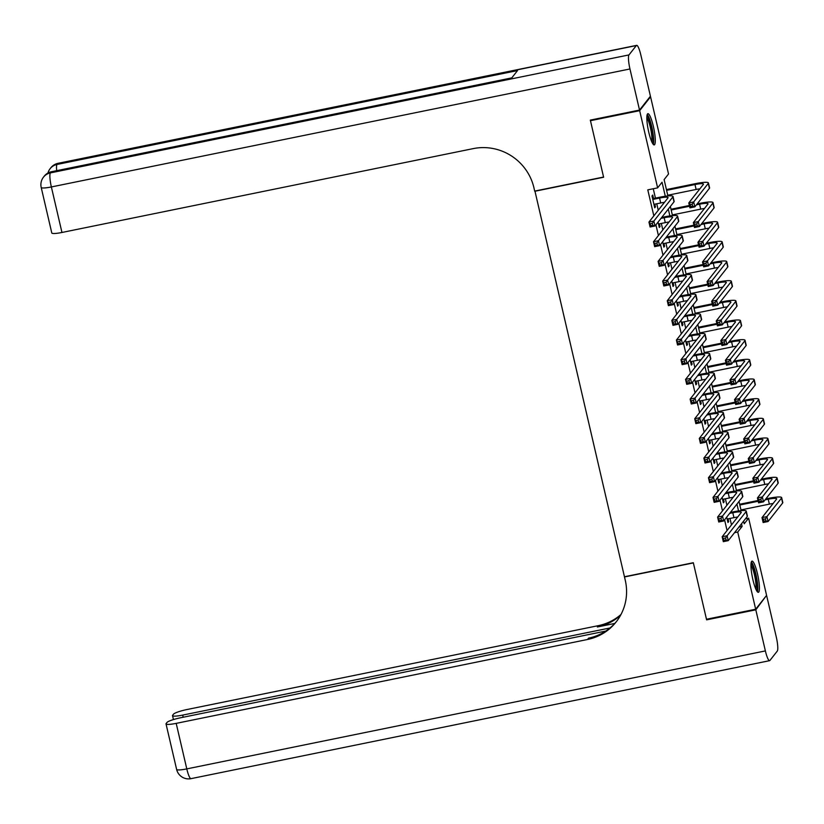 <?xml version="1.0" encoding="UTF-8"?>
<svg xmlns="http://www.w3.org/2000/svg" width="824" height="824" viewBox="0 0 824 824"><rect width="100%" height="100%" fill="white"/><g stroke="black" fill="none" stroke-linecap="round" stroke-linejoin="round"><path stroke-width="1.24" d="M752.889 579.653A15.924 2.874 -101.5 0 1 752.003 561.123A15.924 2.874 -101.5 0 1 757.483 573.803A15.924 2.874 -101.5 0 1 758.368 592.332A15.924 2.874 -101.5 0 1 752.889 579.653M648.766 132.221A15.924 2.874 -101.5 0 1 647.88 113.691A15.924 2.874 -101.5 0 1 653.36 126.381A15.924 2.874 -101.5 0 1 654.246 144.9A15.924 2.874 -101.5 0 1 648.766 132.221M649.848 96.944L650.569 96.799L668.532 173.998L664.113 179.611L667.904 195.937M745.411 518.821L748.625 518.172L766.588 595.361L755.68 609.224L737.717 532.036L742.136 526.412L741.528 523.765M726.706 517.111L727.952 522.478L728.694 521.541L728.066 518.842M722.133 497.449L723.379 502.805L724.111 501.868L723.493 499.179M717.56 477.786L718.806 483.142L719.537 482.205L718.909 479.506M712.976 458.113L714.223 463.469L714.964 462.532L714.336 459.844M708.403 438.45L709.649 443.806L710.381 442.869L709.763 440.181M703.83 418.777L705.076 424.133L705.808 423.196L705.179 420.508M699.246 399.115L700.493 404.471L701.234 403.533L700.606 400.845M694.673 379.442L695.919 384.798L696.651 383.871L696.033 381.172M690.1 359.779L691.346 365.135L692.078 364.198L691.449 361.509M685.516 340.116L686.763 345.472L687.504 344.535L686.876 341.836M680.943 320.443L682.19 325.799L682.921 324.862L682.303 322.174M676.37 300.781L677.616 306.137L678.348 305.199L677.719 302.511M671.787 281.108L673.033 286.464L673.774 285.526L673.146 282.838M667.213 261.445L668.46 266.801L669.191 265.864L668.573 263.175M662.63 241.772L663.886 247.128L664.618 246.191L663.99 243.502M658.057 222.109L659.303 227.465L660.045 226.528L659.416 223.84M665.308 196.246L662.043 182.238L657.624 187.862L647.788 189.86L653.834 215.857M655.925 224.828L658.407 235.52M660.498 244.491L662.99 255.193M665.071 264.164L667.564 274.856M669.654 283.827L672.137 294.529M674.228 303.489L676.72 314.191M678.801 323.163L681.294 333.854M683.384 342.825L685.867 353.527M687.958 362.498L690.45 373.19M692.531 382.161L695.023 392.863M697.114 401.834L699.597 412.525M701.688 421.497L704.18 432.198M706.261 441.159L708.753 451.861M710.844 460.832L713.327 471.524M715.417 480.495L717.91 491.197M719.991 500.168L722.483 510.859M724.574 519.831L727.056 530.532M731.485 524.909L729.982 518.451M726.902 505.246L725.398 498.788M722.329 485.573L720.825 479.125M717.756 465.91L716.252 459.452M713.172 446.237L711.668 439.789M708.599 426.575L707.095 420.116M704.026 406.912L702.522 400.454M699.442 387.239L697.938 380.781M694.869 367.576L693.365 361.118M690.296 347.903L688.792 341.455M685.712 328.24L684.208 321.782M681.139 308.567L679.635 302.12M676.566 288.905L675.062 282.447M671.982 269.232L670.479 262.784M667.409 249.569L665.905 243.111M662.836 229.906L661.332 223.448M658.252 210.233L656.749 203.775M655.43 198.11L653.257 188.748M653.525 198.502L652.721 195.061L651.98 195.999L654.73 207.803L655.461 206.865L654.843 204.167M755.68 609.224L706.477 619.257L693.324 562.72L624.448 576.759L534.931 191.034M534.735 191.281L603.621 177.242L590.458 120.695L591.045 119.964M590.458 120.695L639.661 110.663L650.569 96.799M734.503 532.685L737.717 532.036M657.624 187.862L639.661 110.663M738.531 510.921L736.944 504.103M733.957 491.259L732.371 484.43M729.384 471.586L727.788 464.767M724.801 451.923L723.215 445.094M720.227 432.25L718.641 425.431M715.654 412.587L714.058 405.769M711.071 392.914L709.485 386.096M706.498 373.251L704.911 366.433M701.924 353.589L700.328 346.76M697.341 333.916L695.755 327.097M692.768 314.253L691.181 307.424M688.194 294.58L686.598 287.761M683.611 274.917L682.025 268.099M679.038 255.244L677.452 248.426M674.465 235.582L672.868 228.763M669.881 215.919L668.295 209.09M743.588 521.149L744.206 523.786L748.625 518.172M670.355 206.474L672.487 215.61M674.938 226.137L677.06 235.273M679.512 245.799L681.633 254.946M684.085 265.472L686.217 274.608M688.668 285.135L690.79 294.271M693.241 304.808L695.363 313.944M697.815 324.471L699.947 333.607M702.398 344.144L704.52 353.28M706.971 363.806L709.104 372.942M711.545 383.479L713.677 392.615M716.128 403.142L718.25 412.278M720.701 422.805L722.833 431.951M725.274 442.478L727.407 451.614M729.858 462.14L731.98 471.276M734.431 481.813L736.563 490.95M739.004 501.476L741.136 510.612M738.922 527.072L742.136 526.412M654.555 207.051L655.461 206.865M659.128 226.713L660.045 226.528M663.711 246.386L664.618 246.191M668.285 266.049L669.191 265.864M672.858 285.712L673.774 285.526M677.441 305.385L678.348 305.199M682.014 325.047L682.921 324.862M686.588 344.72L687.504 344.535M691.171 364.383L692.078 364.198M695.744 384.056L696.651 383.871M700.318 403.719L701.234 403.533M704.901 423.382L705.808 423.196M709.474 443.054L710.381 442.869M714.048 462.717L714.964 462.532M718.631 482.39L719.537 482.205M723.204 502.053L724.111 501.868M727.777 521.726L728.694 521.541M653.926 204.352L660.714 202.972A10.207 1.514 166.9 0 1 664.474 202.333M652.783 199.439L659.571 198.059A10.207 1.514 166.9 0 1 668.048 197.616A10.207 1.514 166.9 0 1 667.934 197.925L648.952 222.068L653.865 221.069L672.858 196.915A15.316 2.276 -13.1 0 0 673.012 196.462A15.316 2.276 -13.1 0 0 660.312 197.121L652.608 198.687M652.351 223.325L653.865 221.069L655.008 225.982L650.095 226.991L648.952 222.068L650.836 225.694L652.804 225.292L652.351 223.325L650.383 223.726M652.804 225.292L655.008 225.982L674.001 201.839A15.316 2.276 -13.1 0 0 674.156 201.375L673.012 196.462M650.095 226.991L650.836 225.694M692.181 204.198L690.213 204.599L690.677 206.567L692.644 206.165L692.181 204.198L693.705 201.932L694.848 206.855L689.925 207.854L688.782 202.941L693.705 201.932L708.269 183.402A15.316 2.276 -13.1 0 0 708.424 182.949A15.316 2.276 -13.1 0 0 695.724 183.608L666.431 189.582M666.606 190.334L694.982 184.545A10.207 1.514 166.9 0 1 703.459 184.102A10.207 1.514 166.9 0 1 703.356 184.411L688.782 202.941L690.213 204.599M667.749 195.247L696.125 189.458A10.207 1.514 166.9 0 1 699.885 188.82M692.644 206.165L694.848 206.855L709.413 188.325A15.316 2.276 -13.1 0 0 709.577 187.862L708.424 182.949M689.925 207.854L690.677 206.567M646.902 116.112A13.781 2.482 -101.5 0 1 649.673 120.788A13.781 2.482 -101.5 0 1 652.824 134.621A13.781 2.482 -101.5 0 1 652.392 143.067M651.65 141.512A12.762 2.297 78.5 0 0 648.673 121.643A12.762 2.297 78.5 0 0 646.819 117.832M653.288 144.396A15.821 2.853 78.5 0 0 649.693 119.48A15.821 2.853 78.5 0 0 647.201 114.536M751.014 563.544A13.781 2.482 -101.5 0 1 753.785 568.22A13.781 2.482 -101.5 0 1 756.947 582.043A13.781 2.482 -101.5 0 1 756.514 590.489M755.763 588.933A12.762 2.297 78.5 0 0 752.786 569.075A12.762 2.297 78.5 0 0 750.942 565.264M757.411 591.828A15.821 2.853 78.5 0 0 753.816 566.912A15.821 2.853 78.5 0 0 751.323 561.968M639.527 110.076L650.424 96.212L640.866 55.105A12.247 2.204 78.5 0 0 636.643 45.351A12.247 2.204 78.5 0 0 636.344 45.557L628.98 54.92A12.247 2.204 78.5 0 0 629.958 68.969L639.527 110.076L590.324 120.108L603.57 177.047L534.694 191.086L533.921 187.738A51.047 49.636 -141.8 0 0 473.275 148.608L61.955 232.471A12.247 1.823 166.9 0 1 51.799 232.996L41.2 187.47A12.247 1.823 -13.1 0 0 51.366 186.945L61.955 232.471M629.958 68.969L51.366 186.945A12.247 2.204 -101.5 0 1 50.388 172.896L51.119 171.958L511.642 78.064L517.534 70.565L57.021 164.46L57.752 163.523A12.247 2.204 -101.5 0 1 58.051 163.327L636.643 45.351M755.814 609.822L706.621 619.844L693.365 562.916L624.489 576.954L625.272 580.302A51.047 49.636 38.2 0 1 616.187 621.893A51.047 49.636 38.2 0 1 587.512 639.496L176.192 723.369L186.791 768.895L765.383 650.919L755.814 609.822L766.011 596.102M706.621 619.844L707.198 619.112M609.966 627.981L182.691 715.098A12.247 1.823 -13.1 0 1 172.525 715.634A12.247 1.823 -13.1 0 1 172.649 715.263L173.524 714.161A12.247 1.823 -13.1 0 1 187.1 709.505L598.409 625.632A51.047 49.636 38.2 0 0 621.008 614.457M620.596 615.219A51.047 49.636 38.2 0 1 597.349 626.982L614.786 623.428M765.383 650.919A12.247 2.204 78.5 0 0 769.595 660.673A12.247 2.204 78.5 0 0 769.894 660.477L777.269 651.104A12.247 2.204 78.5 0 0 776.29 637.055L766.722 595.958M605.774 631.071L180.6 717.766A12.247 1.823 -13.1 0 0 167.025 722.421L166.149 723.524A12.247 1.823 -13.1 0 0 166.026 723.894A12.247 1.823 -13.1 0 0 176.192 723.369M616.712 621.214A51.047 49.636 38.2 0 1 588.573 638.147L587.512 639.496M658.5 224.025L665.298 222.635A10.207 1.514 166.9 0 1 669.047 221.996M661.003 218.36L664.154 217.721A10.207 1.514 166.9 0 1 672.621 217.278A10.207 1.514 166.9 0 1 672.518 217.588L653.525 241.741L658.448 240.732L677.431 216.588A15.316 2.276 -13.1 0 0 677.596 216.125A15.316 2.276 -13.1 0 0 664.886 216.784L661.744 217.423M656.924 242.998L658.448 240.732L659.591 245.655L654.668 246.654L653.525 241.741L655.42 245.367L657.387 244.965L656.924 242.998L654.956 243.399M657.387 244.965L659.591 245.655L678.585 221.502A15.316 2.276 -13.1 0 0 678.739 221.038L677.596 216.125M654.668 246.654L655.42 245.367M663.083 243.688L669.871 242.308A10.207 1.514 166.9 0 1 673.62 241.669M665.576 238.033L668.727 237.394A10.207 1.514 166.9 0 1 677.194 236.952A10.207 1.514 166.9 0 1 677.091 237.261L658.098 261.404L663.021 260.405L682.014 236.251A15.316 2.276 -13.1 0 0 682.169 235.788A15.316 2.276 -13.1 0 0 669.459 236.457L666.317 237.096M661.507 262.66L663.021 260.405L664.165 265.318L659.241 266.317L658.098 261.404L659.993 265.029L661.96 264.628L661.507 262.66L659.54 263.062M661.96 264.628L664.165 265.318L683.158 241.175A15.316 2.276 -13.1 0 0 683.312 240.711L682.169 235.788M659.241 266.317L659.993 265.029M667.656 263.361L674.444 261.97A10.207 1.514 166.9 0 1 678.204 261.332M670.159 257.696L673.301 257.057A10.207 1.514 166.9 0 1 681.778 256.614A10.207 1.514 166.9 0 1 681.664 256.923L662.681 281.066L667.595 280.067L686.588 255.924A15.316 2.276 -13.1 0 0 686.742 255.461A15.316 2.276 -13.1 0 0 674.042 256.12L670.891 256.758M666.08 282.333L667.595 280.067L668.738 284.98L663.825 285.99L662.681 281.066L664.566 284.702L666.534 284.301L666.08 282.333L664.113 282.735M666.534 284.301L668.738 284.98L687.731 260.837A15.316 2.276 -13.1 0 0 687.886 260.374L686.742 255.461M663.825 285.99L664.566 284.702M672.23 283.023L679.028 281.643A10.207 1.514 166.9 0 1 682.777 281.005M674.732 277.369L677.884 276.72A10.207 1.514 166.9 0 1 686.351 276.287A10.207 1.514 166.9 0 1 686.248 276.586L667.255 300.739L672.178 299.73L691.161 275.587A15.316 2.276 -13.1 0 0 691.326 275.123A15.316 2.276 -13.1 0 0 678.615 275.783L675.474 276.431M670.654 301.996L672.178 299.73L673.321 304.653L668.398 305.653L667.255 300.739L669.15 304.365L671.117 303.963L670.654 301.996L668.686 302.398M671.117 303.963L673.321 304.653L692.314 280.5A15.316 2.276 -13.1 0 0 692.469 280.047L691.326 275.123M668.398 305.653L669.15 304.365M696.764 223.86L694.797 224.262L695.25 226.229L697.217 225.828L696.764 223.86L698.278 221.605L699.421 226.518L694.498 227.517L693.355 222.604L698.278 221.605L712.853 203.075A15.316 2.276 -13.1 0 0 713.007 202.611A15.316 2.276 -13.1 0 0 700.297 203.27L697.156 203.919M689.379 205.495L671.004 209.245M671.179 209.996L689.554 206.247M696.414 204.846L699.566 204.208A10.207 1.514 166.9 0 1 708.032 203.765A10.207 1.514 166.9 0 1 707.929 204.074L693.355 222.604L694.797 224.262M672.322 214.91L700.709 209.131A10.207 1.514 166.9 0 1 704.458 208.493M697.217 225.828L699.421 226.518L713.996 207.988A15.316 2.276 -13.1 0 0 714.151 207.524L713.007 202.611M694.498 227.517L695.25 226.229M701.337 243.533L699.37 243.935L699.823 245.902L701.801 245.5L701.337 243.533L702.851 241.267L703.995 246.18L699.082 247.19L697.938 242.266L702.851 241.267L717.426 222.738A15.316 2.276 -13.1 0 0 717.58 222.284A15.316 2.276 -13.1 0 0 704.881 222.944L701.729 223.582M693.952 225.168L675.577 228.918M675.752 229.669L694.127 225.92M700.997 224.519L704.139 223.881A10.207 1.514 166.9 0 1 712.606 223.438A10.207 1.514 166.9 0 1 712.503 223.747L697.938 242.266L699.37 243.935M676.895 234.583L705.282 228.794A10.207 1.514 166.9 0 1 709.042 228.155M701.801 245.5L703.995 246.18L718.569 227.661A15.316 2.276 -13.1 0 0 718.724 227.197L717.58 222.284M699.082 247.19L699.823 245.902M705.911 263.196L703.943 263.598L704.407 265.565L706.374 265.163L705.911 263.196L707.435 260.94L708.578 265.853L703.655 266.852L702.511 261.939L707.435 260.94L721.999 242.411A15.316 2.276 -13.1 0 0 722.164 241.947A15.316 2.276 -13.1 0 0 709.454 242.606L706.312 243.245M698.536 244.831L680.161 248.58M680.336 249.332L698.701 245.583M705.571 244.182L708.712 243.543A10.207 1.514 166.9 0 1 717.189 243.101A10.207 1.514 166.9 0 1 717.086 243.41L702.511 261.939L703.943 263.598M681.479 254.245L709.866 248.457A10.207 1.514 166.9 0 1 713.615 247.818M706.374 265.163L708.578 265.853L723.142 247.324A15.316 2.276 -13.1 0 0 723.307 246.86L722.164 241.947M703.655 266.852L704.407 265.565M710.494 282.869L708.527 283.271L708.98 285.238L710.947 284.836L710.494 282.869L712.008 280.603L713.151 285.516L708.228 286.525L707.085 281.602L712.008 280.603L726.583 262.073A15.316 2.276 -13.1 0 0 726.737 261.61A15.316 2.276 -13.1 0 0 714.027 262.279L710.885 262.918M703.109 264.504L684.734 268.243M684.909 268.995L703.284 265.256M710.144 263.855L713.296 263.206A10.207 1.514 166.9 0 1 721.762 262.774A10.207 1.514 166.9 0 1 721.659 263.083L707.085 281.602L708.527 283.271M686.052 273.918L714.439 268.13A10.207 1.514 166.9 0 1 718.188 267.491M710.947 284.836L713.151 285.516L727.726 266.997A15.316 2.276 -13.1 0 0 727.88 266.533L726.737 261.61M708.228 286.525L708.98 285.238M676.813 302.696L683.601 301.306A10.207 1.514 166.9 0 1 687.35 300.667M679.306 297.031L682.457 296.393A10.207 1.514 166.9 0 1 690.924 295.95A10.207 1.514 166.9 0 1 690.821 296.259L671.828 320.402L676.751 319.403L695.744 295.26A15.316 2.276 -13.1 0 0 695.899 294.796A15.316 2.276 -13.1 0 0 683.189 295.456L680.047 296.094M675.237 321.669L676.751 319.403L677.894 324.316L672.971 325.326L671.828 320.402L673.723 324.038L675.69 323.636L675.237 321.669L673.27 322.071M675.69 323.636L677.894 324.316L696.888 300.173A15.316 2.276 -13.1 0 0 697.042 299.709L695.899 294.796M672.971 325.326L673.723 324.038M715.067 302.532L713.1 302.933L713.553 304.901L715.531 304.499L715.067 302.532L716.581 300.266L717.725 305.189L712.812 306.188L711.668 301.275L716.581 300.266L731.156 281.746A15.316 2.276 -13.1 0 0 731.31 281.283A15.316 2.276 -13.1 0 0 718.61 281.942L715.459 282.581M707.682 284.167L689.307 287.916M689.482 288.668L707.857 284.919M714.727 283.518L717.869 282.879A10.207 1.514 166.9 0 1 726.335 282.436A10.207 1.514 166.9 0 1 726.232 282.745L711.668 301.275L713.1 302.933M690.625 293.581L719.012 287.792A10.207 1.514 166.9 0 1 722.772 287.154M715.531 304.499L717.725 305.189L732.299 286.659A15.316 2.276 -13.1 0 0 732.454 286.196L731.31 281.283M712.812 306.188L713.553 304.901M681.386 322.359L688.174 320.979A10.207 1.514 166.9 0 1 691.933 320.34M683.889 316.704L687.031 316.056A10.207 1.514 166.9 0 1 695.508 315.613A10.207 1.514 166.9 0 1 695.394 315.922L676.411 340.075L681.324 339.066L700.318 314.923A15.316 2.276 -13.1 0 0 700.472 314.459A15.316 2.276 -13.1 0 0 687.772 315.118L684.62 315.767M679.81 341.332L681.324 339.066L682.468 343.989L677.555 344.988L676.411 340.075L678.296 343.701L680.274 343.299L679.81 341.332L677.843 341.733M680.274 343.299L682.468 343.989L701.461 319.836A15.316 2.276 -13.1 0 0 701.615 319.372L700.472 314.459M677.555 344.988L678.296 343.701M719.64 322.205L717.673 322.606L718.137 324.563L720.104 324.172L719.64 322.205L721.165 319.939L722.308 324.852L717.385 325.861L716.241 320.938L721.165 319.939L735.729 301.409A15.316 2.276 -13.1 0 0 735.894 300.945A15.316 2.276 -13.1 0 0 723.184 301.605L720.042 302.253M712.266 303.84L693.89 307.579M694.066 308.331L712.43 304.592M719.301 303.191L722.442 302.542A10.207 1.514 166.9 0 1 730.919 302.109A10.207 1.514 166.9 0 1 730.816 302.408L716.241 320.938L717.673 322.606M695.209 313.254L723.596 307.465A10.207 1.514 166.9 0 1 727.345 306.827M720.104 324.172L722.308 324.852L736.872 306.322A15.316 2.276 -13.1 0 0 737.037 305.869L735.894 300.945M717.385 325.861L718.137 324.563M685.959 342.022L692.757 340.642A10.207 1.514 166.9 0 1 696.507 340.003M688.462 336.367L691.614 335.728A10.207 1.514 166.9 0 1 700.081 335.286A10.207 1.514 166.9 0 1 699.978 335.595L680.985 359.738L685.908 358.739L704.901 334.585A15.316 2.276 -13.1 0 0 705.056 334.132A15.316 2.276 -13.1 0 0 692.345 334.791L689.204 335.43M684.384 361.005L685.908 358.739L687.051 363.652L682.128 364.661L680.985 359.738L682.88 363.363L684.847 362.962L684.384 361.005L682.416 361.396M684.847 362.962L687.051 363.652L706.044 339.509A15.316 2.276 -13.1 0 0 706.199 339.045L705.056 334.132M682.128 364.661L682.88 363.363M724.224 341.867L722.257 342.269L722.71 344.236L724.677 343.835L724.224 341.867L725.738 339.601L726.881 344.525L721.958 345.524L720.815 340.611L725.738 339.601L740.312 321.072A15.316 2.276 -13.1 0 0 740.467 320.618A15.316 2.276 -13.1 0 0 727.757 321.278L724.615 321.916M716.839 323.502L698.464 327.252M698.639 328.003L717.014 324.254M723.874 322.853L727.026 322.215A10.207 1.514 166.9 0 1 735.492 321.772A10.207 1.514 166.9 0 1 735.389 322.081L720.815 340.611L722.257 342.269M699.782 332.917L728.169 327.128A10.207 1.514 166.9 0 1 731.918 326.489M724.677 343.835L726.881 344.525L741.456 325.995A15.316 2.276 -13.1 0 0 741.61 325.531L740.467 320.618M721.958 345.524L722.71 344.236M690.543 361.695L697.331 360.304A10.207 1.514 166.9 0 1 701.08 359.676M693.046 356.03L696.187 355.391A10.207 1.514 166.9 0 1 704.654 354.948A10.207 1.514 166.9 0 1 704.551 355.257L685.558 379.411L690.481 378.401L709.474 354.258A15.316 2.276 -13.1 0 0 709.629 353.795A15.316 2.276 -13.1 0 0 696.919 354.454L693.777 355.093M688.967 380.667L690.481 378.401L691.624 383.325L686.701 384.324L685.558 379.411L687.453 383.036L689.42 382.635L688.967 380.667L687 381.069M689.42 382.635L691.624 383.325L710.618 359.171A15.316 2.276 -13.1 0 0 710.772 358.708L709.629 353.795M686.701 384.324L687.453 383.036M728.797 361.53L726.83 361.932L727.293 363.899L729.261 363.497L728.797 361.53L730.311 359.274L731.454 364.187L726.541 365.187L725.398 360.273L730.311 359.274L744.886 340.745A15.316 2.276 -13.1 0 0 745.04 340.281A15.316 2.276 -13.1 0 0 732.34 340.94L729.189 341.589M721.412 343.175L703.037 346.914M703.212 347.666L721.587 343.917M728.457 342.526L731.599 341.878A10.207 1.514 166.9 0 1 740.065 341.435A10.207 1.514 166.9 0 1 739.962 341.744L725.398 360.273L726.83 361.932M704.355 352.579L732.742 346.801A10.207 1.514 166.9 0 1 736.501 346.162M729.261 363.497L731.454 364.187L746.029 345.658A15.316 2.276 -13.1 0 0 746.184 345.194L745.04 340.281M726.541 365.187L727.293 363.899M695.116 381.358L701.904 379.977A10.207 1.514 166.9 0 1 705.663 379.339M697.619 375.703L700.761 375.064A10.207 1.514 166.9 0 1 709.237 374.621A10.207 1.514 166.9 0 1 709.134 374.93L690.141 399.074L695.054 398.074L714.048 373.921A15.316 2.276 -13.1 0 0 714.202 373.457A15.316 2.276 -13.1 0 0 701.502 374.127L698.35 374.766M693.54 400.33L695.054 398.074L696.198 402.988L691.284 403.987L690.141 399.074L692.026 402.699L694.004 402.297L693.54 400.33L691.573 400.732M694.004 402.297L696.198 402.988L715.191 378.844A15.316 2.276 -13.1 0 0 715.345 378.381L714.202 373.457M691.284 403.987L692.026 402.699M733.37 381.203L731.403 381.605L731.866 383.572L733.834 383.17L733.37 381.203L734.895 378.937L736.038 383.86L731.115 384.859L729.971 379.946L734.895 378.937L749.459 360.407A15.316 2.276 -13.1 0 0 749.624 359.954A15.316 2.276 -13.1 0 0 736.914 360.613L733.772 361.252M725.995 362.838L707.62 366.587M707.795 367.339L726.171 363.59M733.03 362.189L736.172 361.551A10.207 1.514 166.9 0 1 744.649 361.108A10.207 1.514 166.9 0 1 744.546 361.417L729.971 379.946L731.403 381.605M708.939 372.252L737.326 366.464A10.207 1.514 166.9 0 1 741.075 365.825M733.834 383.17L736.038 383.86L750.613 365.331A15.316 2.276 -13.1 0 0 750.767 364.867L749.624 359.954M731.115 384.859L731.866 383.572M699.689 401.031L706.487 399.64A10.207 1.514 166.9 0 1 710.236 399.001M702.192 395.366L705.344 394.727A10.207 1.514 166.9 0 1 713.811 394.284A10.207 1.514 166.9 0 1 713.708 394.593L694.714 418.736L699.638 417.737L718.631 393.594A15.316 2.276 -13.1 0 0 718.786 393.13A15.316 2.276 -13.1 0 0 706.075 393.79L702.934 394.428M698.113 420.003L699.638 417.737L700.781 422.65L695.858 423.66L694.714 418.736L696.61 422.372L698.577 421.97L698.113 420.003L696.146 420.405M698.577 421.97L700.781 422.65L719.774 398.507A15.316 2.276 -13.1 0 0 719.929 398.043L718.786 393.13M695.858 423.66L696.61 422.372M737.954 400.866L735.986 401.267L736.44 403.235L738.407 402.833L737.954 400.866L739.468 398.61L740.611 403.523L735.688 404.522L734.544 399.609L739.468 398.61L754.042 380.08A15.316 2.276 -13.1 0 0 754.197 379.617A15.316 2.276 -13.1 0 0 741.487 380.276L738.345 380.915M730.569 382.501L712.194 386.25M712.369 387.002L730.744 383.253M737.604 381.852L740.755 381.213A10.207 1.514 166.9 0 1 749.222 380.77A10.207 1.514 166.9 0 1 749.119 381.079L734.544 399.609L735.986 401.267M713.512 391.915L741.899 386.126A10.207 1.514 166.9 0 1 745.648 385.488M738.407 402.833L740.611 403.523L755.186 384.993A15.316 2.276 -13.1 0 0 755.34 384.53L754.197 379.617M735.688 404.522L736.44 403.235M704.273 420.693L711.061 419.313A10.207 1.514 166.9 0 1 714.81 418.674M706.776 415.038L709.917 414.39A10.207 1.514 166.9 0 1 718.384 413.957A10.207 1.514 166.9 0 1 718.281 414.266L699.288 438.409L704.211 437.41L723.204 413.257A15.316 2.276 -13.1 0 0 723.359 412.793A15.316 2.276 -13.1 0 0 710.649 413.452L707.507 414.101M702.697 439.666L704.211 437.41L705.354 442.323L700.431 443.322L699.288 438.409L701.183 442.035L703.15 441.633L702.697 439.666L700.73 440.067M703.15 441.633L705.354 442.323L724.347 418.17A15.316 2.276 -13.1 0 0 724.502 417.716L723.359 412.793M700.431 443.322L701.183 442.035M742.527 420.539L740.56 420.94L741.023 422.908L742.99 422.506L742.527 420.539L744.041 418.273L745.184 423.186L740.271 424.195L739.128 419.272L744.041 418.273L758.616 399.743A15.316 2.276 -13.1 0 0 758.77 399.279A15.316 2.276 -13.1 0 0 746.07 399.949L742.918 400.588M735.142 402.174L716.767 405.923M716.942 406.665L735.317 402.926M742.187 401.525L745.329 400.886A10.207 1.514 166.9 0 1 753.806 400.443A10.207 1.514 166.9 0 1 753.692 400.752L739.128 419.272L740.56 420.94M718.095 411.588L746.472 405.799A10.207 1.514 166.9 0 1 750.231 405.161M742.99 422.506L745.184 423.186L759.759 404.666A15.316 2.276 -13.1 0 0 759.913 404.203L758.77 399.279M740.271 424.195L741.023 422.908M708.846 440.366L715.634 438.976A10.207 1.514 166.9 0 1 719.393 438.337M711.349 434.701L714.49 434.063A10.207 1.514 166.9 0 1 722.967 433.62A10.207 1.514 166.9 0 1 722.864 433.929L703.871 458.072L708.784 457.073L727.777 432.93A15.316 2.276 -13.1 0 0 727.932 432.466A15.316 2.276 -13.1 0 0 715.232 433.125L712.08 433.764M707.27 459.339L708.784 457.073L709.928 461.986L705.014 462.995L703.871 458.072L705.756 461.708L707.734 461.306L707.27 459.339L705.303 459.741M707.734 461.306L709.928 461.986L728.921 437.843A15.316 2.276 -13.1 0 0 729.075 437.379L727.932 432.466M705.014 462.995L705.756 461.708M747.111 440.201L745.133 440.603L745.596 442.57L747.564 442.169L747.111 440.201L748.625 437.935L749.768 442.859L744.845 443.858L743.701 438.945L748.625 437.935L763.189 419.416A15.316 2.276 -13.1 0 0 763.354 418.952A15.316 2.276 -13.1 0 0 750.643 419.612L747.502 420.25M739.725 421.837L721.35 425.586M721.525 426.338L739.901 422.588M746.76 421.188L749.902 420.549A10.207 1.514 166.9 0 1 758.379 420.106A10.207 1.514 166.9 0 1 758.276 420.415L743.701 438.945L745.133 440.603M722.669 431.251L751.055 425.462A10.207 1.514 166.9 0 1 754.805 424.824M747.564 442.169L749.768 442.859L764.342 424.329A15.316 2.276 -13.1 0 0 764.497 423.866L763.354 418.952M744.845 443.858L745.596 442.57M713.419 460.029L720.217 458.649A10.207 1.514 166.9 0 1 723.966 458.01M715.922 454.374L719.074 453.725A10.207 1.514 166.9 0 1 727.541 453.293A10.207 1.514 166.9 0 1 727.438 453.591L708.444 477.745L713.368 476.736L732.361 452.592A15.316 2.276 -13.1 0 0 732.515 452.129A15.316 2.276 -13.1 0 0 719.805 452.788L716.664 453.437M711.843 479.002L713.368 476.736L714.511 481.659L709.588 482.658L708.444 477.745L710.34 481.371L712.307 480.969L711.843 479.002L709.876 479.403M712.307 480.969L714.511 481.659L733.504 457.505A15.316 2.276 -13.1 0 0 733.659 457.052L732.515 452.129M709.588 482.658L710.34 481.371M751.684 459.874L749.716 460.276L750.17 462.243L752.137 461.842L751.684 459.874L753.198 457.608L754.341 462.522L749.418 463.531L748.274 458.608L753.198 457.608L767.772 439.079A15.316 2.276 -13.1 0 0 767.927 438.615A15.316 2.276 -13.1 0 0 755.217 439.274L752.075 439.923M744.299 441.51L725.923 445.248M726.099 446L744.474 442.261M751.334 440.861L754.485 440.212A10.207 1.514 166.9 0 1 762.952 439.779A10.207 1.514 166.9 0 1 762.849 440.078L748.274 458.608L749.716 460.276M727.242 450.924L755.629 445.135A10.207 1.514 166.9 0 1 759.378 444.497M752.137 461.842L754.341 462.522L768.916 443.992A15.316 2.276 -13.1 0 0 769.07 443.539L767.927 438.615M749.418 463.531L750.17 462.243M718.003 479.692L724.79 478.311A10.207 1.514 166.9 0 1 728.54 477.673M720.506 474.037L723.647 473.398A10.207 1.514 166.9 0 1 732.114 472.955A10.207 1.514 166.9 0 1 732.011 473.264L713.018 497.408L717.941 496.409L736.934 472.255A15.316 2.276 -13.1 0 0 737.089 471.802A15.316 2.276 -13.1 0 0 724.378 472.461L721.237 473.1M716.427 498.674L717.941 496.409L719.084 501.322L714.161 502.331L713.018 497.408L714.913 501.033L716.88 500.632L716.427 498.674L714.46 499.076M716.88 500.632L719.084 501.322L738.077 477.178A15.316 2.276 -13.1 0 0 738.232 476.715L737.089 471.802M714.161 502.331L714.913 501.033M756.257 479.537L754.29 479.939L754.753 481.906L756.72 481.504L756.257 479.537L757.771 477.271L758.914 482.195L754.001 483.194L752.858 478.281L757.771 477.271L772.346 458.752A15.316 2.276 -13.1 0 0 772.5 458.288A15.316 2.276 -13.1 0 0 759.8 458.947L756.648 459.586M748.872 461.172L730.497 464.921M730.672 465.673L749.047 461.924M755.917 460.523L759.059 459.885A10.207 1.514 166.9 0 1 767.535 459.442A10.207 1.514 166.9 0 1 767.422 459.751L752.858 478.281L754.29 479.939M731.825 470.586L760.202 464.798A10.207 1.514 166.9 0 1 763.961 464.159M756.72 481.504L758.914 482.195L773.489 463.665A15.316 2.276 -13.1 0 0 773.643 463.201L772.5 458.288M754.001 483.194L754.753 481.906M722.576 499.365L729.364 497.984A10.207 1.514 166.9 0 1 733.123 497.346M725.079 493.7L728.22 493.061A10.207 1.514 166.9 0 1 736.697 492.618A10.207 1.514 166.9 0 1 736.594 492.927L717.601 517.081L722.514 516.071L741.507 491.928A15.316 2.276 -13.1 0 0 741.662 491.464A15.316 2.276 -13.1 0 0 728.962 492.124L725.81 492.762M721 518.337L722.514 516.071L723.657 520.995L718.744 521.994L717.601 517.081L719.486 520.706L721.464 520.304L721 518.337L719.033 518.739M721.464 520.304L723.657 520.995L742.651 496.841A15.316 2.276 -13.1 0 0 742.805 496.378L741.662 491.464M718.744 521.994L719.486 520.706M760.84 499.2L758.863 499.602L759.326 501.569L761.294 501.167L760.84 499.2L762.355 496.944L763.498 501.857L758.574 502.867L757.431 497.943L762.355 496.944L776.919 478.414A15.316 2.276 -13.1 0 0 777.084 477.951A15.316 2.276 -13.1 0 0 764.373 478.61L761.232 479.259M753.455 480.845L735.08 484.584M735.255 485.336L753.63 481.587M760.49 480.196L763.632 479.547A10.207 1.514 166.9 0 1 772.109 479.104A10.207 1.514 166.9 0 1 772.006 479.413L757.431 497.943L758.863 499.602M736.399 490.259L764.785 484.471A10.207 1.514 166.9 0 1 768.534 483.832M761.294 501.167L763.498 501.857L778.072 483.327A15.316 2.276 -13.1 0 0 778.227 482.874L777.084 477.951M758.574 502.867L759.326 501.569M727.149 519.027L733.947 517.647A10.207 1.514 166.9 0 1 737.696 517.009M729.652 513.373L732.804 512.734A10.207 1.514 166.9 0 1 741.27 512.291A10.207 1.514 166.9 0 1 741.167 512.6L722.174 536.743L727.098 535.744L746.091 511.591A15.316 2.276 -13.1 0 0 746.245 511.127A15.316 2.276 -13.1 0 0 733.535 511.797L730.394 512.435M725.573 538L727.098 535.744L728.241 540.657L723.317 541.656L722.174 536.743L724.069 540.369L726.037 539.967L725.573 538L723.606 538.402M726.037 539.967L728.241 540.657L747.234 516.514A15.316 2.276 -13.1 0 0 747.389 516.051L746.245 511.127M723.317 541.656L724.069 540.369M765.414 518.873L763.446 519.274L763.899 521.242L765.867 520.84L765.414 518.873L766.928 516.607L768.071 521.53L763.148 522.529L762.004 517.616L766.928 516.607L781.502 498.077A15.316 2.276 -13.1 0 0 781.657 497.624A15.316 2.276 -13.1 0 0 768.947 498.283L765.805 498.922M758.029 500.508L739.653 504.257M739.828 505.009L758.204 501.26M765.063 499.859L768.215 499.22A10.207 1.514 166.9 0 1 776.682 498.778A10.207 1.514 166.9 0 1 776.579 499.087L762.004 517.616L763.446 519.274M740.972 509.922L769.359 504.134A10.207 1.514 166.9 0 1 773.108 503.495M765.867 520.84L768.071 521.53L782.646 503.001A15.316 2.276 -13.1 0 0 782.8 502.537L781.657 497.624M763.148 522.529L763.899 521.242M659.571 198.059L660.714 202.972M672.858 196.915L674.001 201.839M694.982 184.545L696.125 189.458M708.269 183.402L709.413 188.325M636.344 45.557L57.752 163.523A12.247 11.917 -141.8 0 0 50.872 167.756L50.13 168.693A12.247 11.917 38.2 0 1 57.021 164.46A12.247 2.204 -101.5 0 0 56.671 170.681M511.776 77.889L51.418 171.752A12.247 2.204 -101.5 0 0 51.119 171.958A12.247 11.917 -141.8 0 0 44.239 176.182L43.507 177.119A12.247 11.917 38.2 0 1 50.388 172.896L628.98 54.92M597.349 626.982L598.409 625.632M182.691 715.098L183.185 717.23M186.791 768.895A12.247 1.823 166.9 0 1 176.624 769.42A12.247 12.247 0 0 0 191.003 778.649A12.247 2.204 -101.5 0 1 186.791 768.895M664.154 217.721L665.298 222.635M677.431 216.588L678.585 221.502M668.727 237.394L669.871 242.308M682.014 236.251L683.158 241.175M673.301 257.057L674.444 261.97M686.588 255.924L687.731 260.837M677.884 276.72L679.028 281.643M691.161 275.587L692.314 280.5M699.566 204.208L700.709 209.131M712.853 203.075L713.996 207.988M704.139 223.881L705.282 228.794M717.426 222.738L718.569 227.661M708.712 243.543L709.866 248.457M721.999 242.411L723.142 247.324M713.296 263.206L714.439 268.13M726.583 262.073L727.726 266.997M682.457 296.393L683.601 301.306M695.744 295.26L696.888 300.173M717.869 282.879L719.012 287.792M731.156 281.746L732.299 286.659M687.031 316.056L688.174 320.979M700.318 314.923L701.461 319.836M722.442 302.542L723.596 307.465M735.729 301.409L736.872 306.322M691.614 335.728L692.757 340.642M704.901 334.585L706.044 339.509M727.026 322.215L728.169 327.128M740.312 321.072L741.456 325.995M696.187 355.391L697.331 360.304M709.474 354.258L710.618 359.171M731.599 341.878L732.742 346.801M744.886 340.745L746.029 345.658M700.761 375.064L701.904 379.977M714.048 373.921L715.191 378.844M736.172 361.551L737.326 366.464M749.459 360.407L750.613 365.331M705.344 394.727L706.487 399.64M718.631 393.594L719.774 398.507M740.755 381.213L741.899 386.126M754.042 380.08L755.186 384.993M709.917 414.39L711.061 419.313M723.204 413.257L724.347 418.17M745.329 400.886L746.472 405.799M758.616 399.743L759.759 404.666M714.49 434.063L715.634 438.976M727.777 432.93L728.921 437.843M749.902 420.549L751.055 425.462M763.189 419.416L764.342 424.329M719.074 453.725L720.217 458.649M732.361 452.592L733.504 457.505M754.485 440.212L755.629 445.135M767.772 439.079L768.916 443.992M723.647 473.398L724.79 478.311M736.934 472.255L738.077 477.178M759.059 459.885L760.202 464.798M772.346 458.752L773.489 463.665M728.22 493.061L729.364 497.984M741.507 491.928L742.651 496.841M763.632 479.547L764.785 484.471M776.919 478.414L778.072 483.327M732.804 512.734L733.947 517.647M746.091 511.591L747.234 516.514M768.215 499.22L769.359 504.134M781.502 498.077L782.646 503.001M51.418 171.752A12.247 12.247 0 0 0 44.239 176.182M43.507 177.119A12.247 12.247 0 0 0 41.2 187.47M58.051 163.327A12.247 12.247 0 0 0 50.872 167.756M50.13 168.693A12.247 12.247 0 0 0 47.947 173.03M172.525 715.634L173.442 719.568M166.026 723.894L176.624 769.42M191.003 778.649L769.595 660.673"/></g></svg>
